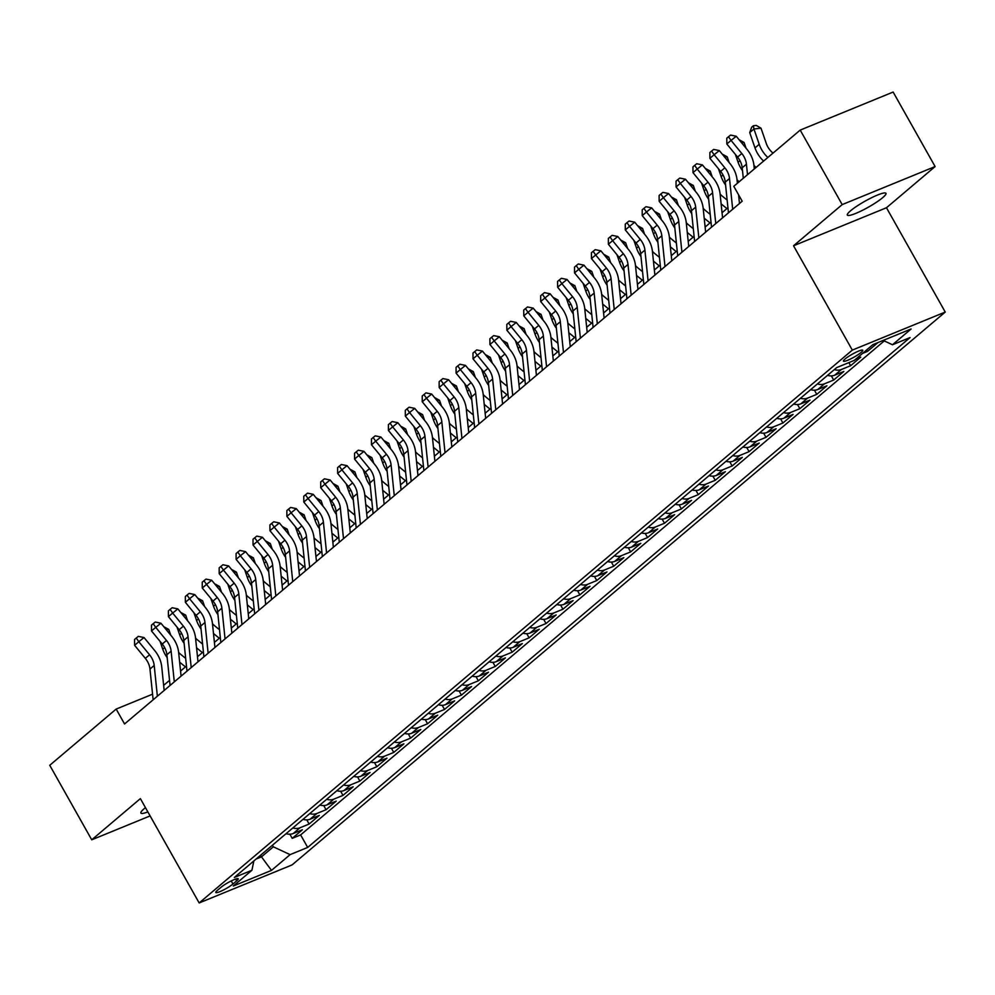 <?xml version="1.0" encoding="UTF-8"?>
<svg xmlns="http://www.w3.org/2000/svg" width="995" height="995" viewBox="0 0 995 995"><rect width="100%" height="100%" fill="white"/><g stroke="black" fill="none" stroke-linecap="round" stroke-linejoin="round"><path stroke-width="1.49" d="M850.576 210.778A22.164 3.433 150.6 0 0 847.342 215.082A22.164 3.433 150.6 0 0 861.807 210.654A22.164 3.433 150.6 0 0 882.727 197.619A22.164 3.433 150.6 0 0 885.96 193.328A22.164 3.433 150.6 0 0 871.508 197.756A22.164 3.433 150.6 0 0 850.576 210.778M145.469 807.654A22.164 3.433 150.6 0 0 144.126 808.748A22.164 3.433 150.6 0 0 140.892 813.052A22.164 3.433 150.6 0 0 147.869 811.92M845.066 358.984A11.082 1.716 150.6 0 0 843.449 361.135A11.082 1.716 150.6 0 0 850.675 358.921A11.082 1.716 150.6 0 0 861.135 352.404A11.082 1.716 150.6 0 0 862.752 350.265A11.082 1.716 150.6 0 0 855.526 352.479A11.082 1.716 150.6 0 0 845.066 358.984M935.113 166.563L842.193 204.609L793.537 245.777L886.47 207.744L935.113 166.563L893.137 92.05L800.204 130.096L733.788 186.301L742.183 201.214L124.562 723.974L116.166 709.074L49.75 765.292L91.739 839.805L150.121 815.912M886.47 207.744L945.25 312.057L292.095 864.904L199.162 902.95L852.317 350.103L945.25 312.057M286.062 833.673A13.855 10.646 49.8 0 0 293.202 833.524L302.368 829.768L292.219 838.362L289.868 834.208M292.828 827.952A13.855 10.646 49.8 0 0 299.968 827.79L309.134 824.034L306.796 819.88M309.134 824.034L319.283 815.44L310.117 819.196A13.855 10.646 49.8 0 1 302.99 819.358M319.905 805.03A13.855 10.646 49.8 0 0 327.044 804.88L336.21 801.124L326.062 809.719L323.711 805.564M336.832 790.714A13.855 10.646 49.8 0 0 343.959 790.552L353.125 786.796L342.976 795.391L340.638 791.236M353.747 776.386A13.855 10.646 49.8 0 0 360.887 776.224L370.053 772.481L359.904 781.075L357.553 776.921M370.675 762.058A13.855 10.646 49.8 0 0 377.801 761.909L386.968 758.153L376.819 766.747L374.481 762.593M387.59 747.742A13.855 10.646 49.8 0 0 394.729 747.581L403.895 743.837L393.746 752.431L391.396 748.265M404.517 733.414A13.855 10.646 49.8 0 0 411.644 733.265L420.81 729.509L410.661 738.103L408.323 733.949M421.432 719.099A13.855 10.646 49.8 0 0 428.571 718.937L437.738 715.194L427.589 723.775L425.238 719.621M438.36 704.771A13.855 10.646 49.8 0 0 445.486 704.622L454.653 700.866L444.504 709.46L442.166 705.306M455.275 690.455A13.855 10.646 49.8 0 0 462.414 690.294L471.58 686.538L461.431 695.132L459.081 690.978M472.202 676.127A13.855 10.646 49.8 0 0 479.329 675.978L488.495 672.222L478.346 680.816L476.008 676.662M489.117 661.812A13.855 10.646 49.8 0 0 496.256 661.65L505.423 657.894L495.261 666.488L492.923 662.334M506.045 647.484A13.855 10.646 49.8 0 0 513.171 647.322L522.338 643.578L512.189 652.173L509.85 648.019M522.96 633.156A13.855 10.646 49.8 0 0 530.099 633.007L539.265 629.25L529.104 637.845L526.765 633.691M539.887 618.84A13.855 10.646 49.8 0 0 547.014 618.679L556.18 614.935L546.031 623.529L543.693 619.363M556.802 604.512A13.855 10.646 49.8 0 0 563.941 604.363L573.108 600.607L562.946 609.201L560.608 605.047M573.729 590.197A13.855 10.646 49.8 0 0 580.856 590.035L590.023 586.291L579.874 594.873L577.535 590.719M590.644 575.869A13.855 10.646 49.8 0 0 597.784 575.719L606.95 571.963L596.789 580.558L594.45 576.404M607.572 561.553A13.855 10.646 49.8 0 0 614.699 561.391L623.865 557.635L613.716 566.23L611.378 562.076M624.487 547.225A13.855 10.646 49.8 0 0 631.626 547.076L640.792 543.32L630.631 551.914L628.293 547.76M641.402 532.91A13.855 10.646 49.8 0 0 648.541 532.748L657.707 528.992L647.558 537.586L645.22 533.432M658.329 518.582A13.855 10.646 49.8 0 0 665.468 518.42L674.635 514.676L664.473 523.27L662.135 519.104M675.244 504.254A13.855 10.646 49.8 0 0 682.383 504.104L691.55 500.348L681.401 508.942L679.063 504.788M692.172 489.938A13.855 10.646 49.8 0 0 699.311 489.776L708.477 486.033L698.316 494.627L695.978 490.46M709.087 475.61A13.855 10.646 49.8 0 0 716.226 475.461L725.392 471.705L715.243 480.299L712.905 476.145M726.014 461.294A13.855 10.646 49.8 0 0 733.153 461.133L742.32 457.389L732.158 465.971L729.82 461.817M742.929 446.966A13.855 10.646 49.8 0 0 750.068 446.817L759.235 443.061L749.086 451.655L746.747 447.501M759.857 432.651A13.855 10.646 49.8 0 0 766.996 432.489L776.162 428.733L766.001 437.327L763.662 433.173M776.772 418.323A13.855 10.646 49.8 0 0 783.911 418.174L793.077 414.417L782.928 423.012L780.59 418.858M793.699 404.007A13.855 10.646 49.8 0 0 800.838 403.846L810.005 400.089L799.843 408.684L797.505 404.53M810.614 389.679A13.855 10.646 49.8 0 0 817.753 389.518L826.92 385.774L816.771 394.368L814.432 390.202M827.541 375.351A13.855 10.646 49.8 0 0 834.681 375.202L843.847 371.446L833.686 380.04L831.347 375.886M855.725 359.195L860.762 357.13L850.613 365.725L848.859 362.615M872.64 344.867L877.689 342.802L867.528 351.397L866.695 349.904M232.942 884.02L236.661 880.873A10.734 1.667 150.6 0 0 238.228 878.784A10.734 1.667 150.6 0 0 231.226 880.936A10.734 1.667 150.6 0 0 221.089 887.241L217.37 890.388A10.734 1.667 150.6 0 0 215.803 892.478A10.734 1.667 150.6 0 0 222.805 890.326A10.734 1.667 150.6 0 0 232.942 884.02L231.213 880.936M260.591 855.24L261.486 856.844L273.339 846.82L290.105 854.63L307.679 847.429L910.077 337.554L892.49 344.755L911.109 328.997L872.926 344.618L854.319 360.377L836.733 367.578L234.347 877.453L251.922 870.264L253.862 860.936M290.105 854.63L271.486 870.389L233.315 886.01L251.922 870.264M292.219 838.362L300.627 834.917L884.256 340.912M867.528 351.397L862.491 353.461M850.613 365.725L841.447 369.468A13.855 10.646 -130.2 0 1 834.307 369.63M833.686 380.04L824.519 383.796A13.855 10.646 -130.2 0 1 817.393 383.946M816.771 394.368L807.604 398.112A13.855 10.646 -130.2 0 1 800.465 398.274M799.843 408.684L790.677 412.44A13.855 10.646 -130.2 0 1 783.55 412.602M782.928 423.012L773.762 426.755A13.855 10.646 -130.2 0 1 766.623 426.917M766.001 437.327L756.834 441.083A13.855 10.646 -130.2 0 1 749.708 441.245M749.086 451.655L739.919 455.411A13.855 10.646 -130.2 0 1 732.78 455.561M732.158 465.971L722.992 469.727A13.855 10.646 -130.2 0 1 715.865 469.889M715.243 480.299L706.077 484.055A13.855 10.646 -130.2 0 1 698.938 484.204M698.316 494.627L689.149 498.371A13.855 10.646 -130.2 0 1 682.023 498.532M681.401 508.942L672.234 512.699A13.855 10.646 -130.2 0 1 665.095 512.848M664.473 523.27L655.307 527.014A13.855 10.646 -130.2 0 1 648.18 527.176M647.558 537.586L638.392 541.342A13.855 10.646 -130.2 0 1 631.253 541.504M630.631 551.914L621.465 555.658A13.855 10.646 -130.2 0 1 614.338 555.819M613.716 566.23L604.55 569.986A13.855 10.646 -130.2 0 1 597.41 570.147M596.789 580.558L587.622 584.314A13.855 10.646 -130.2 0 1 580.495 584.463M579.874 594.873L570.707 598.629A13.855 10.646 -130.2 0 1 563.568 598.791M562.946 609.201L553.78 612.957A13.855 10.646 -130.2 0 1 546.653 613.107M546.031 623.529L536.865 627.273A13.855 10.646 -130.2 0 1 529.726 627.435M529.104 637.845L519.937 641.601A13.855 10.646 -130.2 0 1 512.811 641.75M512.189 652.173L503.022 655.916A13.855 10.646 -130.2 0 1 495.883 656.078M495.261 666.488L486.095 670.244A13.855 10.646 -130.2 0 1 478.968 670.406M478.346 680.816L469.18 684.56A13.855 10.646 -130.2 0 1 462.041 684.722M461.431 695.132L452.252 698.888A13.855 10.646 -130.2 0 1 445.126 699.05M444.504 709.46L435.337 713.216A13.855 10.646 -130.2 0 1 428.198 713.365M427.589 723.775L418.41 727.532A13.855 10.646 -130.2 0 1 411.283 727.693M410.661 738.103L401.495 741.86A13.855 10.646 -130.2 0 1 394.356 742.009M393.746 752.431L384.567 756.175A13.855 10.646 -130.2 0 1 377.441 756.337M376.819 766.747L367.652 770.503A13.855 10.646 -130.2 0 1 360.513 770.652M359.904 781.075L350.725 784.819A13.855 10.646 -130.2 0 1 343.598 784.98M342.976 795.391L333.81 799.147A13.855 10.646 -130.2 0 1 326.671 799.308M326.062 809.719L316.895 813.462A13.855 10.646 -130.2 0 1 309.756 813.624M272.431 845.215L273.339 846.82M842.193 204.609L800.204 130.096M793.537 245.777L852.317 350.103M199.162 902.95L140.382 798.624L91.739 839.805M152.558 694.174L116.166 709.074M740.069 197.458L738.962 198.391M727.93 207.731L722.034 212.719M711.015 222.047L705.119 227.034M694.087 236.375L688.192 241.362M677.172 250.69L671.277 255.69M660.245 265.018L654.349 270.006M643.33 279.334L637.434 284.334M626.402 293.662L620.507 298.649M609.487 307.977L603.592 312.977M592.56 322.305L586.664 327.293M575.645 336.633L569.749 341.621M558.73 350.949L552.822 355.936M541.802 365.277L535.907 370.264M524.887 379.592L518.98 384.592M507.96 393.921L502.065 398.908M491.045 408.236L485.137 413.236M474.117 422.564L468.222 427.551M457.202 436.88L451.295 441.879M440.275 451.208L434.38 456.195M423.36 465.536L417.452 470.523M406.433 479.851L400.537 484.839M389.518 494.179L383.61 499.167M372.59 508.495L366.695 513.495M355.675 522.823L349.78 527.81M338.748 537.138L332.852 542.138M321.833 551.466L315.937 556.454M304.905 565.782L299.01 570.782M287.99 580.11L282.095 585.097M271.063 594.438L265.167 599.425M254.148 608.753L248.252 613.741M237.22 623.081L231.325 628.069M220.305 637.397L214.41 642.397M203.378 651.725L197.483 656.712M186.463 666.041L180.568 671.04M169.536 680.369L163.64 685.356M256.063 859.071L261.486 856.844L271.486 870.389M300.627 834.917L307.679 847.429M892.49 344.755L883.199 340.427M153.143 699.783L149.971 669.05A17.313 13.296 49.8 0 0 145.32 658.367L134.586 645.282L138.827 641.7L136.253 638.044L138.33 636.377L144.014 637.534L154.747 650.618A25.969 19.95 -130.2 0 1 161.712 666.65L164.163 690.455M157.372 696.201L154.2 665.468A17.313 13.296 49.8 0 0 149.548 654.785L138.827 641.7L144.014 637.534M134.586 645.282L134.561 639.474L136.253 638.044M185.667 658.391L180.928 654.523A17.313 13.296 -130.2 0 1 178.627 652.372L181.09 676.14M170.742 635.171L168.764 629.437L166.289 629.736M163.802 626.713L168.764 629.437M160.071 641.389L162.757 649.188A25.969 19.95 49.8 0 0 167.185 657.62M180.443 669.846L181.214 670.481M179.647 662.172L185.456 666.899M170.07 685.468L166.886 654.722A17.313 13.296 49.8 0 0 162.247 644.039L151.514 630.954L155.742 627.372L153.18 623.716L155.257 622.049L160.929 623.218L171.662 636.303A25.969 19.95 -130.2 0 1 178.627 652.334M174.299 681.886L171.115 651.153A17.313 13.296 49.8 0 0 166.476 640.457L155.742 627.372L160.929 623.218M151.514 630.954L151.489 625.146L153.18 623.716M186.985 671.14L183.814 640.407A17.313 13.296 49.8 0 0 179.162 629.723L168.429 616.626L172.67 613.057L170.095 609.4L172.172 607.734L177.856 608.89L188.59 621.974A25.969 19.95 -130.2 0 1 195.555 638.006L198.005 661.812M191.214 667.558L188.043 636.825A17.313 13.296 49.8 0 0 183.391 626.141L172.67 613.057L177.856 608.89M168.429 616.626L168.404 610.83L170.095 609.4M203.913 656.824L200.729 626.079A17.313 13.296 49.8 0 0 196.09 615.395L185.356 602.311L189.585 598.729L187.023 595.072L189.1 593.406L194.771 594.562L205.505 607.659A25.969 19.95 -130.2 0 1 212.47 623.678L214.932 647.484M208.142 653.242L204.958 622.497A17.313 13.296 49.8 0 0 200.318 611.813L189.585 598.729L194.771 594.562M185.356 602.311L185.331 596.502L187.023 595.072M220.828 642.496L217.656 611.763A17.313 13.296 49.8 0 0 213.005 601.079L202.271 587.983L206.512 584.401L203.938 580.757L206.015 579.09L211.699 580.247L222.432 593.331A25.969 19.95 -130.2 0 1 229.397 609.363L231.847 633.168M225.057 638.914L221.885 608.181A17.313 13.296 49.8 0 0 217.233 597.497L206.512 584.401L211.699 580.247M202.271 587.983L202.246 582.187L203.938 580.757M202.594 644.076L197.843 640.208A17.313 13.296 -130.2 0 1 195.555 638.044M187.657 620.855L185.692 615.121L183.204 615.42M180.729 612.398L185.692 615.121M176.998 627.074L179.685 634.872A25.969 19.95 49.8 0 0 184.112 643.292M197.358 655.518L198.142 656.153M196.562 647.844L202.371 652.571M219.509 629.748L214.771 625.88A17.313 13.296 -130.2 0 1 212.47 623.728M204.584 606.527L202.607 600.793L200.132 601.092M197.644 598.07L202.607 600.793M193.913 612.746L196.6 620.544A25.969 19.95 49.8 0 0 201.027 628.964M214.286 641.203L215.057 641.837M213.49 633.516L219.298 638.255M236.437 615.432L231.686 611.564A17.313 13.296 -130.2 0 1 229.397 609.4M221.499 592.212L219.534 586.465L217.047 586.776M214.572 583.742L219.534 586.465M210.84 598.43L213.527 606.229A25.969 19.95 49.8 0 0 217.955 614.649M231.201 626.875L231.984 627.509M230.405 619.201L236.213 623.927M253.352 601.104L248.613 597.236A17.313 13.296 -130.2 0 1 246.312 595.085M238.427 577.884L236.449 572.15L233.974 572.448M231.487 569.426L236.449 572.15M227.755 584.102L230.442 591.901A25.969 19.95 49.8 0 0 234.87 600.321M248.128 612.559L248.899 613.194M247.332 604.873L253.14 609.612M237.755 628.181L234.571 597.435A17.313 13.296 49.8 0 0 229.932 586.751L219.198 573.667L223.427 570.085L220.865 566.429L222.942 564.762L228.614 565.919L239.347 579.015A25.969 19.95 -130.2 0 1 246.312 595.035L248.775 618.84M241.984 624.599L238.8 593.853A17.313 13.296 49.8 0 0 234.161 583.169L223.427 570.085L228.614 565.919M219.198 573.667L219.174 567.859L220.865 566.429M270.279 586.789L265.528 582.921A17.313 13.296 -130.2 0 1 263.24 580.757M255.342 563.568L253.377 557.822L250.889 558.12M248.414 555.098L253.377 557.822M244.683 569.774L247.357 577.585A25.969 19.95 49.8 0 0 251.797 586.005M265.043 598.231L265.827 598.866M264.247 590.557L270.055 595.284M254.67 613.853L251.499 583.12A17.313 13.296 49.8 0 0 246.847 572.436L236.113 559.339L240.355 555.757L237.78 552.101L239.857 550.446L245.541 551.603L256.275 564.687A25.969 19.95 -130.2 0 1 263.24 580.719L265.69 604.525M258.899 610.271L255.727 579.538A17.313 13.296 49.8 0 0 251.076 568.854L240.355 555.757L245.541 551.603M236.113 559.339L236.089 553.543L237.78 552.101M287.194 572.461L282.456 568.593A17.313 13.296 -130.2 0 1 280.155 566.441M272.269 549.24L270.292 543.506L267.804 543.805M265.329 540.783L270.292 543.506M261.598 555.459L264.284 563.257A25.969 19.95 49.8 0 0 268.712 571.677M281.971 583.903L282.742 584.55M281.175 576.229L286.983 580.968M271.598 599.525L268.414 568.792A17.313 13.296 49.8 0 0 263.774 558.108L253.041 545.024L257.27 541.442L254.708 537.785L256.785 536.118L262.456 537.275L273.19 550.372A25.969 19.95 -130.2 0 1 280.155 566.391L282.617 590.197M275.826 595.955L272.642 565.21A17.313 13.296 49.8 0 0 268.003 554.526L257.27 541.442L262.456 537.275M253.041 545.024L253.016 539.215L254.708 537.785M304.122 558.145L299.371 554.277A17.313 13.296 -130.2 0 1 297.082 552.113L299.532 575.881M289.184 534.912L287.219 529.178L284.732 529.477M282.257 526.454L287.219 529.178M278.525 541.131L281.199 548.929A25.969 19.95 49.8 0 0 285.64 557.362M298.886 569.588L299.669 570.222M298.09 561.914L303.898 566.64M288.513 585.209L285.341 554.476A17.313 13.296 49.8 0 0 280.69 543.78L269.956 530.696L274.197 527.114L271.623 523.457L273.7 521.79L279.384 522.96L290.117 536.044A25.969 19.95 -130.2 0 1 297.082 552.076M292.741 581.627L289.57 550.894A17.313 13.296 49.8 0 0 284.918 540.21L274.197 527.114L279.384 522.96M269.956 530.696L269.931 524.887L271.623 523.457M321.037 543.817L316.298 539.949A17.313 13.296 -130.2 0 1 313.997 537.785M306.112 520.596L304.134 514.863L301.647 515.161M299.172 512.139L304.134 514.863M295.44 526.815L298.127 534.613A25.969 19.95 49.8 0 0 302.555 543.034M315.813 555.26L316.584 555.894M315.017 547.586L320.813 552.324M305.44 570.881L302.256 540.148A17.313 13.296 49.8 0 0 297.617 529.464L286.883 516.38L291.112 512.798L288.55 509.142L290.627 507.475L296.299 508.632L307.032 521.716A25.969 19.95 -130.2 0 1 313.997 537.748L316.46 561.553M309.669 567.299L306.485 536.566A17.313 13.296 49.8 0 0 301.846 525.882L291.112 512.798L296.299 508.632M286.883 516.38L286.858 510.572L288.55 509.142M337.964 529.489L333.213 525.621A17.313 13.296 -130.2 0 1 330.925 523.469M323.027 506.268L321.062 500.535L318.574 500.833M316.099 497.811L321.062 500.535M312.355 512.487L315.042 520.285A25.969 19.95 49.8 0 0 319.482 528.718M332.728 540.944L333.512 541.578M331.932 533.27L337.74 537.996M322.355 556.566L319.184 525.82A17.313 13.296 49.8 0 0 314.532 515.136L303.798 502.052L308.04 498.47L305.465 494.813L307.542 493.147L313.226 494.316L323.96 507.4A25.969 19.95 -130.2 0 1 330.925 523.432L333.375 547.238M326.584 552.984L323.412 522.251A17.313 13.296 49.8 0 0 318.761 511.554L308.04 498.47L313.226 494.316M303.798 502.052L303.774 496.244L305.465 494.813M354.879 515.174L350.14 511.306A17.313 13.296 -130.2 0 1 347.84 509.142L350.302 532.91M339.954 491.953L337.977 486.219L335.489 486.518M333.014 483.495L337.977 486.219M329.283 498.172L331.969 505.97A25.969 19.95 49.8 0 0 336.397 514.39M349.655 526.616L350.427 527.25M348.859 518.942L354.655 523.668M339.283 542.238L336.099 511.505A17.313 13.296 49.8 0 0 331.459 500.821L320.726 487.724L324.955 484.155L322.392 480.498L324.469 478.831L330.141 479.988L340.875 493.072A25.969 19.95 -130.2 0 1 347.84 509.104M343.511 538.656L340.327 507.923A17.313 13.296 49.8 0 0 335.688 497.239L324.955 484.155L330.141 479.988M320.726 487.724L320.701 481.928L322.392 480.498M371.807 500.846L367.055 496.978A17.313 13.296 -130.2 0 1 364.767 494.826M356.869 477.625L354.904 471.891L352.417 472.19M349.942 469.167L354.904 471.891M346.198 483.844L348.884 491.642A25.969 19.95 49.8 0 0 353.324 500.062M366.57 512.301L367.354 512.935M365.774 504.614L371.583 509.353M356.198 527.922L353.026 497.177A17.313 13.296 49.8 0 0 348.374 486.493L337.641 473.409L341.87 469.827L339.307 466.17L341.385 464.503L347.068 465.66L357.802 478.757A25.969 19.95 -130.2 0 1 364.767 494.776L367.217 518.582M360.426 524.34L357.255 493.595A17.313 13.296 49.8 0 0 352.603 482.911L341.87 469.827L347.068 465.66M337.641 473.409L337.616 467.6L339.307 466.17M388.722 486.53L383.983 482.662A17.313 13.296 -130.2 0 1 381.682 480.498M373.797 463.309L371.819 457.563L369.332 457.874M366.856 454.839L371.819 457.563M363.125 469.528L365.812 477.326A25.969 19.95 49.8 0 0 370.239 485.747M383.498 497.973L384.269 498.607M382.702 490.299L388.498 495.025M405.649 472.202L400.898 468.334A17.313 13.296 -130.2 0 1 398.609 466.182L401.06 489.938M390.712 448.981L388.746 443.248L386.259 443.546M383.784 440.524L388.746 443.248M380.04 455.2L382.727 462.998A25.969 19.95 49.8 0 0 387.167 471.419M400.413 483.657L401.196 484.291M399.617 475.971L405.425 480.709M422.564 457.887L417.825 454.019A17.313 13.296 -130.2 0 1 415.524 451.854M407.639 434.666L405.661 428.92L403.174 429.218M400.699 426.196L405.661 428.92M396.968 440.872L399.654 448.683A25.969 19.95 49.8 0 0 404.082 457.103M417.34 469.329L418.111 469.963M416.544 461.655L422.34 466.381M373.113 513.594L369.941 482.861A17.313 13.296 49.8 0 0 365.302 472.177L354.568 459.081L358.797 455.499L356.235 451.854L358.312 450.188L363.983 451.344L374.717 464.429A25.969 19.95 -130.2 0 1 381.682 480.461L384.145 504.266M377.354 510.012L374.17 479.279A17.313 13.296 49.8 0 0 369.531 468.595L358.797 455.499L363.983 451.344M354.568 459.081L354.543 453.285L356.235 451.854M390.04 499.279L386.868 468.533A17.313 13.296 49.8 0 0 382.217 457.849L371.483 444.765L375.712 441.183L373.15 437.526L375.227 435.86L380.911 437.016L391.644 450.113A25.969 19.95 -130.2 0 1 398.597 466.133M394.269 495.697L391.097 464.951A17.313 13.296 49.8 0 0 386.446 454.267L375.712 441.183L380.911 437.016M371.483 444.765L371.458 438.957L373.15 437.526M406.955 484.951L403.783 454.217A17.313 13.296 49.8 0 0 399.144 443.534L388.411 430.437L392.639 426.855L390.077 423.198L392.142 421.544L397.826 422.701L408.559 435.785A25.969 19.95 -130.2 0 1 415.524 451.817L417.987 475.622M411.196 481.369L408.012 450.635A17.313 13.296 49.8 0 0 403.373 439.952L392.639 426.855L397.826 422.701M388.411 430.437L388.386 424.641L390.077 423.198M439.491 443.559L434.74 439.69A17.313 13.296 -130.2 0 1 432.452 437.539M424.554 420.338L422.589 414.604L420.101 414.903M417.626 411.88L422.589 414.604M413.883 426.556L416.569 434.355A25.969 19.95 49.8 0 0 420.997 442.775M434.255 455.001L435.039 455.648M433.459 447.327L439.268 452.066M423.882 470.623L420.698 439.889A17.313 13.296 49.8 0 0 416.059 429.206L405.326 416.121L409.554 412.539L406.992 408.883L409.069 407.216L414.753 408.373L425.487 421.47A25.969 19.95 -130.2 0 1 432.439 437.489L434.902 461.294M428.111 467.053L424.94 436.308A17.313 13.296 49.8 0 0 420.288 425.624L409.554 412.539L414.753 408.373M405.326 416.121L405.301 410.313L406.992 408.883M456.406 429.243L451.668 425.375A17.313 13.296 -130.2 0 1 449.367 423.211L451.829 446.979M441.481 406.01L439.504 400.276L437.016 400.575M434.541 397.552L439.504 400.276M430.81 412.228L433.497 420.027A25.969 19.95 49.8 0 0 437.924 428.459M451.183 440.685L451.954 441.32M450.387 433.012L456.183 437.738M440.797 456.307L437.626 425.574A17.313 13.296 49.8 0 0 432.987 414.878L422.253 401.793L426.482 398.211L423.92 394.555L425.984 392.888L431.668 394.057L442.402 407.142A25.969 19.95 -130.2 0 1 449.367 423.173M445.039 452.725L441.855 421.992A17.313 13.296 49.8 0 0 437.215 411.308L426.482 398.211L431.668 394.057M422.253 401.793L422.228 395.985L423.92 394.555M473.321 414.915L468.583 411.047A17.313 13.296 -130.2 0 1 466.294 408.883M458.396 391.694L456.431 385.96L453.944 386.259M451.469 383.237L456.431 385.96M447.725 397.913L450.412 405.711A25.969 19.95 49.8 0 0 454.839 414.131M468.098 426.357L468.881 426.992M467.302 418.684L473.11 423.422M457.725 441.979L454.541 411.246A17.313 13.296 49.8 0 0 449.902 400.562L439.168 387.478L443.397 383.896L440.835 380.239L442.912 378.573L448.596 379.729L459.329 392.814A25.969 19.95 -130.2 0 1 466.282 408.846L468.744 432.651M461.954 438.397L458.782 407.664A17.313 13.296 49.8 0 0 454.13 396.98L443.397 383.896L448.596 379.729M439.168 387.478L439.143 381.67L440.835 380.239M490.249 400.587L485.51 396.719A17.313 13.296 -130.2 0 1 483.209 394.567M475.324 377.366L473.346 371.632L470.859 371.931M468.384 368.909L473.346 371.632M464.653 383.585L467.339 391.383A25.969 19.95 49.8 0 0 471.767 399.816M485.025 412.042L485.796 412.676M484.229 404.368L490.025 409.094M474.64 427.663L471.468 396.918A17.313 13.296 49.8 0 0 466.829 386.234L456.096 373.15L460.324 369.568L457.762 365.911L459.827 364.245L465.511 365.401L476.244 378.498A25.969 19.95 -130.2 0 1 483.209 394.53L485.672 418.335M478.881 424.081L475.697 393.348A17.313 13.296 49.8 0 0 471.058 382.652L460.324 369.568L465.511 365.401M456.096 373.15L456.071 367.342L457.762 365.911M507.164 386.271L502.425 382.403A17.313 13.296 -130.2 0 1 500.137 380.239L502.587 404.007M492.239 363.051L490.261 357.317L487.786 357.615M485.311 354.593L490.261 357.317M481.568 369.269L484.254 377.068A25.969 19.95 49.8 0 0 488.682 385.488M501.94 397.714L502.724 398.348M501.144 390.04L506.952 394.766M491.567 413.335L488.383 382.602A17.313 13.296 49.8 0 0 483.744 371.919L473.011 358.822L477.239 355.252L474.677 351.596L476.754 349.929L482.438 351.086L493.172 364.17A25.969 19.95 -130.2 0 1 500.124 380.202M495.796 409.753L492.624 379.02A17.313 13.296 49.8 0 0 487.973 368.337L477.239 355.252L482.438 351.086M473.011 358.822L472.986 353.026L474.677 351.596M524.091 371.943L519.353 368.075A17.313 13.296 -130.2 0 1 517.052 365.924M509.166 348.723L507.189 342.989L504.701 343.287M502.226 340.265L507.189 342.989M498.495 354.941L501.181 362.74A25.969 19.95 49.8 0 0 505.609 371.16M518.855 383.398L519.639 384.033M518.072 375.712L523.867 380.451M508.482 399.02L505.311 368.274A17.313 13.296 49.8 0 0 500.672 357.591L489.938 344.506L494.167 340.924L491.605 337.268L493.669 335.601L499.353 336.758L510.087 349.854A25.969 19.95 -130.2 0 1 517.052 365.874L519.514 389.679M512.723 395.438L509.539 364.692A17.313 13.296 49.8 0 0 504.9 354.009L494.167 340.924L499.353 336.758M489.938 344.506L489.901 338.698L491.605 337.268M541.006 357.628L536.268 353.76A17.313 13.296 -130.2 0 1 533.979 351.596M526.081 334.407L524.104 328.661L521.629 328.972M519.154 325.937L524.104 328.661M515.41 340.626L518.096 348.424A25.969 19.95 49.8 0 0 522.524 356.844M535.783 369.07L536.566 369.705M534.987 361.396L540.795 366.123M525.41 384.692L522.226 353.959A17.313 13.296 49.8 0 0 517.587 343.275L506.853 330.178L511.082 326.596L508.52 322.952L510.597 321.285L516.281 322.442L527.014 335.526A25.969 19.95 -130.2 0 1 533.967 351.558L536.429 375.364M529.638 381.11L526.467 350.377A17.313 13.296 49.8 0 0 521.815 339.693L511.082 326.596L516.281 322.442M506.853 330.178L506.828 324.382L508.52 322.952M557.934 343.3L553.195 339.432A17.313 13.296 -130.2 0 1 550.894 337.28M543.009 320.079L541.031 314.345L538.544 314.644M536.069 311.622L541.031 314.345M532.337 326.298L535.024 334.096A25.969 19.95 49.8 0 0 539.452 342.516M552.698 354.755L553.481 355.389M551.914 347.068L557.71 351.807M542.325 370.376L539.153 339.631A17.313 13.296 49.8 0 0 534.514 328.947L523.78 315.863L528.009 312.281L525.447 308.624L527.512 306.957L533.196 308.114L543.929 321.211A25.969 19.95 -130.2 0 1 550.894 337.23L553.357 361.036M546.566 366.794L543.382 336.049A17.313 13.296 49.8 0 0 538.743 325.365L528.009 312.281L533.196 308.114M523.78 315.863L523.743 310.054L525.447 308.624M559.252 356.048L556.068 325.315A17.313 13.296 49.8 0 0 551.429 314.631L540.695 301.535L544.924 297.953L542.362 294.296L544.439 292.642L550.123 293.799L560.844 306.883A25.969 19.95 -130.2 0 1 567.809 322.915L570.272 346.72M563.481 352.466L560.309 321.733A17.313 13.296 49.8 0 0 555.658 311.049L544.924 297.953L550.123 293.799M540.695 301.535L540.671 295.739L542.362 294.296M576.167 341.72L572.996 310.987A17.313 13.296 49.8 0 0 568.356 300.303L557.623 287.219L561.852 283.637L559.289 279.981L561.354 278.314L567.038 279.471L577.772 292.567A25.969 19.95 -130.2 0 1 584.737 308.587L587.199 332.392M580.396 338.151L577.224 307.405A17.313 13.296 49.8 0 0 572.585 296.721L561.852 283.637L567.038 279.471M557.623 287.219L557.586 281.411L559.289 279.981M574.849 328.984L570.11 325.116A17.313 13.296 -130.2 0 1 567.822 322.952M559.924 305.763L557.946 300.017L555.471 300.316M552.984 297.294L557.946 300.017M549.252 311.97L551.939 319.781A25.969 19.95 49.8 0 0 556.367 328.201M569.625 340.427L570.409 341.061M568.829 332.753L574.637 337.479M591.776 314.656L587.038 310.788A17.313 13.296 -130.2 0 1 584.737 308.637M576.851 291.435L574.874 285.702L572.386 286M569.911 282.978L574.874 285.702M566.18 297.654L568.866 305.453A25.969 19.95 49.8 0 0 573.294 313.873M586.54 326.099L587.324 326.746M585.756 318.425L591.552 323.164M608.691 300.341L603.953 296.473A17.313 13.296 -130.2 0 1 601.664 294.309M593.766 277.108L591.789 271.374L589.314 271.672M586.826 268.65L591.789 271.374M583.095 283.326L585.781 291.125A25.969 19.95 49.8 0 0 590.209 299.557M603.467 311.783L604.251 312.418M602.671 304.109L608.48 308.836M593.095 327.405L589.911 296.672A17.313 13.296 49.8 0 0 585.271 285.975L574.538 272.891L578.767 269.309L576.204 265.653L578.282 263.986L583.965 265.155L594.687 278.239A25.969 19.95 -130.2 0 1 601.652 294.271L604.114 318.077M597.323 323.823L594.152 293.09A17.313 13.296 49.8 0 0 589.5 282.406L578.767 269.309L583.965 265.155M574.538 272.891L574.513 267.083L576.204 265.653M625.619 286.013L620.88 282.145A17.313 13.296 -130.2 0 1 618.579 279.981L621.042 303.749M610.694 262.792L608.716 257.058L606.229 257.357M603.754 254.334L608.716 257.058M600.022 269.011L602.709 276.809A25.969 19.95 49.8 0 0 607.137 285.229M620.382 297.455L621.166 298.09M619.599 289.781L625.395 294.52M610.01 313.077L606.838 282.344A17.313 13.296 49.8 0 0 602.199 271.66L591.465 258.576L595.694 254.994L593.119 251.337L595.197 249.67L600.88 250.827L611.614 263.911A25.969 19.95 -130.2 0 1 618.579 279.943M614.238 309.495L611.067 278.762A17.313 13.296 49.8 0 0 606.428 268.078L595.694 254.994L600.88 250.827M591.465 258.576L591.428 252.767L593.119 251.337M642.534 271.685L637.795 267.817A17.313 13.296 -130.2 0 1 635.506 265.665M627.609 248.464L625.631 242.73L623.156 243.029M620.669 240.006L625.631 242.73M616.937 254.683L619.624 262.481A25.969 19.95 49.8 0 0 624.052 270.914M637.31 283.14L638.093 283.774M636.514 275.466L642.322 280.192M626.937 298.761L623.753 268.016A17.313 13.296 49.8 0 0 619.114 257.332L608.38 244.248L612.609 240.666L610.047 237.009L612.124 235.342L617.808 236.499L628.529 249.596A25.969 19.95 -130.2 0 1 635.494 265.628L637.957 289.433M631.166 295.179L627.994 264.446A17.313 13.296 49.8 0 0 623.343 253.75L612.609 240.666L617.808 236.499M608.38 244.248L608.355 238.439L610.047 237.009M659.461 257.369L654.71 253.501A17.313 13.296 -130.2 0 1 652.421 251.337M644.536 234.148L642.559 228.415L640.071 228.713M637.596 225.691L642.559 228.415M633.865 240.367L636.551 248.165A25.969 19.95 49.8 0 0 640.979 256.586M654.225 268.812L655.008 269.446M653.441 261.138L659.237 265.864M643.852 284.433L640.68 253.7A17.313 13.296 49.8 0 0 636.041 243.016L625.308 229.92L629.536 226.35L626.962 222.693L629.039 221.027L634.723 222.183L645.457 235.268A25.969 19.95 -130.2 0 1 652.421 251.3L654.884 275.105M648.081 280.851L644.909 250.118A17.313 13.296 49.8 0 0 640.27 239.434L629.536 226.35L634.723 222.183M625.308 229.92L625.27 224.124L626.962 222.693M676.376 243.041L671.637 239.173A17.313 13.296 -130.2 0 1 669.349 237.021L671.799 260.777M661.451 219.82L659.474 214.087L656.998 214.385M654.511 211.363L659.474 214.087M650.78 226.039L653.466 233.837A25.969 19.95 49.8 0 0 657.894 242.258M671.152 254.496L671.936 255.13M670.356 246.81L676.165 251.548M660.779 270.118L657.596 239.372A17.313 13.296 49.8 0 0 652.956 228.688L642.223 215.604L646.451 212.022L643.889 208.365L645.966 206.699L651.65 207.855L662.371 220.952A25.969 19.95 -130.2 0 1 669.336 236.972M665.008 266.536L661.824 235.79A17.313 13.296 49.8 0 0 657.185 225.106L646.451 212.022L651.65 207.855M642.223 215.604L642.198 209.796L643.889 208.365M677.694 255.79L674.523 225.057A17.313 13.296 49.8 0 0 669.884 214.373L659.15 201.276L663.379 197.694L660.804 194.05L662.881 192.383L668.565 193.54L679.299 206.624A25.969 19.95 -130.2 0 1 686.264 222.656L688.727 246.461M681.923 252.208L678.752 221.475A17.313 13.296 49.8 0 0 674.112 210.791L663.379 197.694L668.565 193.54M659.15 201.276L659.113 195.48L660.804 194.05M694.622 241.474L691.438 210.729A17.313 13.296 49.8 0 0 686.799 200.045L676.065 186.96L680.294 183.378L677.732 179.722L679.809 178.055L685.493 179.212L696.214 192.309A25.969 19.95 -130.2 0 1 703.179 208.328L705.642 232.133M698.851 237.892L695.667 207.147A17.313 13.296 49.8 0 0 691.028 196.463L680.294 183.378L685.493 179.212M676.065 186.96L676.04 181.152L677.732 179.722M693.304 228.726L688.552 224.858A17.313 13.296 -130.2 0 1 686.264 222.693M678.379 205.505L676.401 199.759L673.913 200.07M671.438 197.035L676.401 199.759M667.707 211.724L670.394 219.522A25.969 19.95 49.8 0 0 674.821 227.942M688.067 240.168L688.851 240.802M687.284 232.494L693.08 237.22M710.219 214.398L705.48 210.53A17.313 13.296 -130.2 0 1 703.191 208.378M695.294 191.177L693.316 185.443L690.841 185.742M688.353 182.719L693.316 185.443M684.622 197.396L687.309 205.194A25.969 19.95 49.8 0 0 691.736 213.614M704.995 225.853L705.778 226.487M704.199 218.166L710.007 222.905M727.146 200.082L722.395 196.214A17.313 13.296 -130.2 0 1 720.106 194.05L722.569 217.818M712.221 176.861L710.243 171.115L707.756 171.414M705.281 168.391L710.243 171.115M701.55 183.068L704.236 190.878A25.969 19.95 49.8 0 0 708.664 199.298M721.91 211.525L722.693 212.159M721.126 203.851L726.922 208.577M711.537 227.146L708.365 196.413A17.313 13.296 49.8 0 0 703.726 185.729L692.993 172.632L697.221 169.05L694.647 165.394L696.724 163.74L702.408 164.896L713.141 177.981A25.969 19.95 -130.2 0 1 720.106 194.013M715.766 223.564L712.594 192.831A17.313 13.296 49.8 0 0 707.955 182.147L697.221 169.05L702.408 164.896M692.993 172.632L692.955 166.837L694.647 165.394M739.161 181.762A17.313 13.296 -130.2 0 1 737.034 179.734M729.136 162.533L727.158 156.8L724.683 157.098M722.196 154.076L727.158 156.8M718.465 168.752L721.151 176.55A25.969 19.95 49.8 0 0 725.579 184.97M738.837 197.197L739.621 197.843M728.464 212.818L725.28 182.085A17.313 13.296 49.8 0 0 720.641 171.401L709.908 158.317L714.136 154.735L711.574 151.078L713.651 149.412L719.323 150.568L730.056 163.665A25.969 19.95 -130.2 0 1 737.021 179.685L737.394 183.254M732.693 209.249L729.509 178.503A17.313 13.296 49.8 0 0 724.87 167.819L714.136 154.735L719.323 150.568M709.908 158.317L709.883 152.509L711.574 151.078M738.588 194.833L739.484 203.49M756.088 167.434A17.313 13.296 -130.2 0 1 753.949 165.406M746.063 148.205L744.086 142.472L741.598 142.77M739.123 139.748L744.086 142.472M735.392 154.424L738.079 162.222A25.969 19.95 49.8 0 0 742.506 170.655M743.29 178.267L742.208 167.769A17.313 13.296 49.8 0 0 737.569 157.073L726.835 143.989L731.064 140.407L728.489 136.75L730.566 135.084L736.25 136.253L746.984 149.337A25.969 19.95 -130.2 0 1 753.949 165.369L754.309 168.926M747.519 174.685L746.437 164.187A17.313 13.296 49.8 0 0 741.797 153.504L731.064 140.407L736.25 136.253M726.835 143.989L726.798 138.181L728.489 136.75M773.003 153.106A17.313 13.296 -130.2 0 1 766.287 143.479L761.001 128.156L753.949 129.002L759.222 144.325A25.969 19.95 49.8 0 0 767.841 157.484M753.389 125.743L753.949 129.002L749.72 132.584L751.698 127.173L753.389 125.743L756.212 125.407L761.001 128.156M749.72 132.584L754.994 147.907A25.969 19.95 49.8 0 0 763.613 161.066M299.968 827.79L293.202 833.524M841.447 369.468L834.681 375.202M824.519 383.796L817.753 389.518M807.604 398.112L800.838 403.846M790.677 412.44L783.911 418.174M773.762 426.755L766.996 432.489M756.834 441.083L750.068 446.817M739.919 455.411L733.153 461.133M722.992 469.727L716.226 475.461M706.077 484.055L699.311 489.776M689.149 498.371L682.383 504.104M672.234 512.699L665.468 518.42M655.307 527.014L648.541 532.748M638.392 541.342L631.626 547.076M621.465 555.658L614.699 561.391M604.55 569.986L597.784 575.719M587.622 584.314L580.856 590.035M570.707 598.629L563.941 604.363M553.78 612.957L547.014 618.679M536.865 627.273L530.099 633.007M519.937 641.601L513.171 647.322M503.022 655.916L496.256 661.65M486.095 670.244L479.329 675.978M469.18 684.56L462.414 690.294M452.252 698.888L445.486 704.622M435.337 713.216L428.571 718.937M418.41 727.532L411.644 733.265M401.495 741.86L394.729 747.581M384.567 756.175L377.801 761.909M367.652 770.503L360.887 776.224M350.725 784.819L343.959 790.552M333.81 799.147L327.044 804.88M316.895 813.462L310.117 819.196M235.641 879.045L236.661 880.873M149.971 669.05L154.2 665.468M145.32 658.367L149.548 654.785M164.635 647.608L162.757 649.188M166.886 654.722L171.115 651.153M162.247 644.039L166.476 640.457M183.814 640.407L188.043 636.825M179.162 629.723L183.391 626.141M200.729 626.079L204.958 622.497M196.09 615.395L200.318 611.813M217.656 611.763L221.885 608.181M213.005 601.079L217.233 597.497M181.55 633.28L179.685 634.872M198.478 618.965L196.6 620.544M215.393 604.637L213.527 606.229M232.32 590.309L230.442 591.901M234.571 597.435L238.8 593.853M229.932 586.751L234.161 583.169M249.235 575.993L247.357 577.585M251.499 583.12L255.727 579.538M246.847 572.436L251.076 568.854M266.162 561.665L264.284 563.257M268.414 568.792L272.642 565.21M263.774 558.108L268.003 554.526M283.077 547.349L281.199 548.929M285.341 554.476L289.57 550.894M280.69 543.78L284.918 540.21M300.005 533.021L298.127 534.613M302.256 540.148L306.485 536.566M297.617 529.464L301.846 525.882M316.92 518.706L315.042 520.285M319.184 525.82L323.412 522.251M314.532 515.136L318.761 511.554M333.847 504.378L331.969 505.97M336.099 511.505L340.327 507.923M331.459 500.821L335.688 497.239M350.762 490.062L348.884 491.642M353.026 497.177L357.255 493.595M348.374 486.493L352.603 482.911M367.69 475.734L365.812 477.326M384.605 461.406L382.727 462.998M401.532 447.091L399.654 448.683M369.941 482.861L374.17 479.279M365.302 472.177L369.531 468.595M386.868 468.533L391.097 464.951M382.217 457.849L386.446 454.267M403.783 454.217L408.012 450.635M399.144 443.534L403.373 439.952M418.447 432.763L416.569 434.355M420.698 439.889L424.94 436.308M416.059 429.206L420.288 425.624M435.375 418.447L433.497 420.027M437.626 425.574L441.855 421.992M432.987 414.878L437.215 411.308M452.29 404.119L450.412 405.711M454.541 411.246L458.782 407.664M449.902 400.562L454.13 396.98M469.217 389.804L467.339 391.383M471.468 396.918L475.697 393.348M466.829 386.234L471.058 382.652M486.132 375.476L484.254 377.068M488.383 382.602L492.624 379.02M483.744 371.919L487.973 368.337M503.06 361.16L501.181 362.74M505.311 368.274L509.539 364.692M500.672 357.591L504.9 354.009M519.975 346.832L518.096 348.424M522.226 353.959L526.467 350.377M517.587 343.275L521.815 339.693M536.902 332.504L535.024 334.096M539.153 339.631L543.382 336.049M534.514 328.947L538.743 325.365M556.068 325.315L560.309 321.733M551.429 314.631L555.658 311.049M572.996 310.987L577.224 307.405M568.356 300.303L572.585 296.721M553.817 318.189L551.939 319.781M570.744 303.861L568.866 305.453M587.659 289.545L585.781 291.125M589.911 296.672L594.152 293.09M585.271 285.975L589.5 282.406M604.587 275.217L602.709 276.809M606.838 282.344L611.067 278.762M602.199 271.66L606.428 268.078M621.502 260.901L619.624 262.481M623.753 268.016L627.994 264.446M619.114 257.332L623.343 253.75M638.429 246.573L636.551 248.165M640.68 253.7L644.909 250.118M636.041 243.016L640.27 239.434M655.344 232.258L653.466 233.837M657.596 239.372L661.824 235.79M652.956 228.688L657.185 225.106M674.523 225.057L678.752 221.475M669.884 214.373L674.112 210.791M691.438 210.729L695.667 207.147M686.799 200.045L691.028 196.463M672.272 217.93L670.394 219.522M689.187 203.602L687.309 205.194M706.114 189.286L704.236 190.878M708.365 196.413L712.594 192.831M703.726 185.729L707.955 182.147M723.029 174.958L721.151 176.55M725.28 182.085L729.509 178.503M720.641 171.401L724.87 167.819M739.957 160.643L738.079 162.222M742.208 167.769L746.437 164.187M737.569 157.073L741.797 153.504M759.222 144.325L754.994 147.907"/></g></svg>
